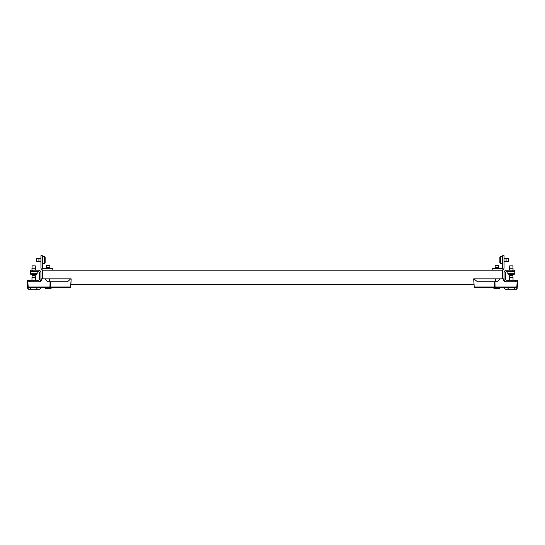 <?xml version="1.0" encoding="UTF-8"?>
<svg xmlns="http://www.w3.org/2000/svg" width="545" height="545" viewBox="0 0 545 545"><rect width="100%" height="100%" fill="white"/><g stroke="black" fill="none" stroke-linecap="round" stroke-linejoin="round"><path stroke-width="0.82" d="M507.518 287.549L508.574 289.286L514.017 289.286L515.073 287.549M507.824 271.635L507.824 273.801L514.766 273.801L514.766 271.635L506.666 271.635A1.158 1.158 0 0 0 505.508 272.786L505.508 279.156A1.158 1.158 0 0 0 506.666 280.314L517.375 280.314L517.171 281.765L517.75 281.765L517.382 287.011A0.579 0.579 0 0 1 516.803 287.549L474.811 287.549A0.579 0.579 0 0 1 474.239 287.011L473.666 278.87L474.239 287.011A0.579 0.579 0 0 0 474.811 287.549A0.579 0.409 90 0 1 474.402 287.011L494.662 287.011A0.579 0.409 90 0 0 495.071 287.549L494.662 287.011L494.506 281.765L477.515 281.765L473.837 278.87M516.687 289.286L517.26 288.748L516.674 289.286L516.796 287.549A0.579 0.579 0 0 0 517.382 287.011L516.803 287.011L517.171 281.765L504.915 281.765L503.764 280.702L503.6 278.87L474.334 278.87M514.017 289.286L516.674 289.286M503.505 287.549L505.242 289.286L508.574 289.286M500.133 278.87L497.238 281.765L494.915 281.765L495.071 287.011L516.803 287.011L516.803 287.549M494.506 281.765L494.915 281.765M513.029 280.314L513.029 277.712L509.561 277.712L509.561 280.314M509.561 277.712L509.732 275.395L512.859 275.395L513.029 277.712M513.029 270.184L513.029 268.16L509.561 268.16L509.561 270.184M507.824 273.801L508.403 274.38L514.187 274.38L514.766 273.801M509.561 268.16L509.732 265.844L512.859 265.844L513.029 268.16M505.508 279.156A1.158 1.158 0 0 0 506.666 280.314A1.158 1.158 0 0 1 505.508 279.156A1.158 1.158 0 0 0 506.666 280.314A1.158 1.158 0 0 1 505.508 279.156A1.158 1.158 0 0 0 506.666 280.314A1.158 1.158 0 0 1 505.508 279.156M506.666 281.765A2.602 2.602 0 0 1 504.057 279.156L504.057 272.786A2.602 2.602 0 0 1 506.666 270.184L514.48 270.184L514.48 271.635L514.48 270.184M517.375 281.765L517.375 280.314M29.927 287.549L30.983 289.286L36.426 289.286L37.482 287.549M27.25 281.765L27.618 287.011L27.25 281.765L27.829 281.765L27.625 280.314L38.334 280.314A1.158 1.158 0 0 0 39.492 279.156L39.492 272.786A1.158 1.158 0 0 0 38.334 271.635L30.52 271.635L30.52 270.184L38.334 270.184A2.602 2.602 0 0 1 40.943 272.786L40.943 279.156A2.602 2.602 0 0 1 38.334 281.765M27.352 283.25L28.313 289.286L30.983 289.286M27.741 288.748L28.313 289.286L27.741 288.748L27.618 287.011A0.579 0.579 0 0 0 28.197 287.549L70.189 287.549A0.579 0.409 90 0 0 70.598 287.011L71.163 278.87L41.4 278.87L41.236 280.702L40.085 281.765L27.829 281.765L28.197 287.011L27.618 287.011A0.579 0.579 0 0 0 28.197 287.549L28.197 287.011L49.929 287.011L50.085 281.765L47.762 281.765L44.867 278.87M41.495 287.549L39.758 289.286L36.426 289.286M71.163 278.87L70.761 287.011L49.929 287.011L49.929 287.549A0.579 0.409 90 0 0 50.338 287.011L50.494 281.765L67.485 281.765L70.666 278.87M50.085 281.765L50.494 281.765M70.761 287.011A0.579 0.579 0 0 1 70.189 287.549M35.439 280.314L35.439 277.712L31.971 277.712L31.971 280.314M31.971 277.712L32.141 275.395L35.268 275.395L35.439 277.712M37.176 271.635L37.176 273.801L30.234 273.801L30.52 270.184M35.439 270.184L35.439 268.16L31.971 268.16L31.971 270.184M30.234 273.801L30.813 274.38L36.597 274.38L37.176 273.801M31.971 268.16L32.141 265.844L35.268 265.844L35.439 268.16M38.334 280.314A1.158 1.158 0 0 0 39.492 279.156A1.158 1.158 0 0 1 38.334 280.314A1.158 1.158 0 0 0 39.492 279.156A1.158 1.158 0 0 1 38.334 280.314A1.158 1.158 0 0 0 39.492 279.156A1.158 1.158 0 0 1 38.334 280.314M27.625 281.765L27.625 280.314M508.403 261.614L506.087 261.791L506.087 258.316L508.403 258.493L508.403 261.614L504.057 261.791M502.613 263.528L500.439 263.528L500.439 256.579L502.613 256.579M508.403 258.493L504.057 258.316M500.439 256.579L499.86 257.158L499.86 262.949L500.439 263.528M492.19 270.184L492.19 268.74L501.455 268.74A1.158 1.158 0 0 0 502.613 267.581L502.613 255.714L504.057 255.714L504.057 267.581A2.602 2.602 0 0 1 501.455 270.184M42.387 256.579L44.561 256.579L44.561 263.528L42.387 263.528M40.943 258.316L38.913 258.316L38.913 261.791L40.943 261.791M44.561 263.528L45.14 262.949L45.14 257.158L44.561 256.579M38.913 261.791L36.597 261.614L36.597 258.493L38.913 258.316M43.546 270.184A2.602 2.602 0 0 1 40.943 267.581L40.943 255.714L42.387 255.714L42.387 267.581A1.158 1.158 0 0 0 43.546 268.74L52.81 268.74L52.81 270.184M51.652 287.549L44.704 287.549M49.915 268.74L49.915 267.636L46.441 267.636L46.441 268.74M44.704 287.753L45.283 288.332L51.073 288.332L51.652 287.753M46.441 267.636L46.611 265.32L49.738 265.32L49.915 267.636M500.296 287.549L493.348 287.549M498.559 268.74L498.559 267.636L495.085 267.636L495.085 268.74M493.348 287.753L493.927 288.332L499.717 288.332L500.296 287.753M495.085 267.636L495.262 265.32L498.389 265.32L498.559 267.636M474.068 284.654L70.932 284.654M42.387 278.87L42.387 270.184L502.613 270.184L502.613 278.87M495.5 281.765L495.5 278.87M515.638 281.765L515.638 280.314M512.743 271.635L512.743 270.184M49.5 278.87L49.5 281.765M29.362 280.314L29.362 281.765M32.257 270.184L32.257 271.635"/></g></svg>
